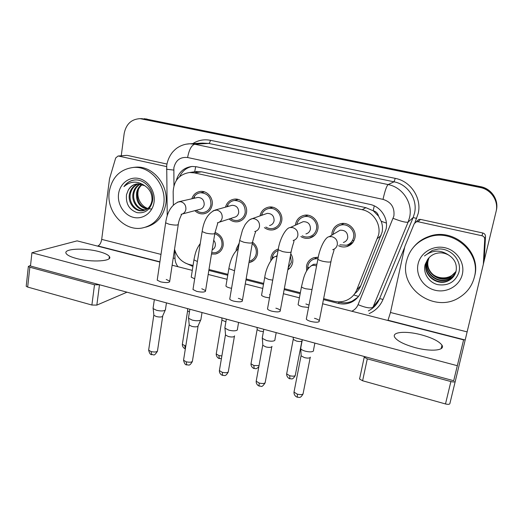 <?xml version="1.0" encoding="UTF-8"?>
<svg xmlns="http://www.w3.org/2000/svg" width="523" height="523" viewBox="0 0 523 523"><rect width="100%" height="100%" fill="white"/><g stroke="black" fill="none" stroke-linecap="round" stroke-linejoin="round"><path stroke-width="0.78" d="M215.012 232.395C220.915 234.729 223.635 239.155 223.151 245.673C222.223 250.112 219.699 252.897 215.574 254.015L211.488 254.047M252.642 242.28C256.466 245.313 258.074 249.236 257.46 254.047C256.525 258.375 254.034 261.147 249.987 262.363L248.961 262.566M236.141 250.733L236.304 248.883L239.22 243.117M290.775 253.799C292.56 256.545 293.187 259.493 292.658 262.638C292.017 265.756 290.402 268.142 287.82 269.796M270.836 260.644L270.947 257.336C271.868 253.093 274.34 250.308 278.36 248.981M306.635 270.96L306.498 266.011C307.465 261.755 310.002 258.957 314.107 257.61L318.272 257.257M191.849 198.792C193.301 194.51 196.151 192.052 200.401 191.425C207.101 190.516 213.515 197.936 212.148 205.049C211.102 209.971 208.278 212.894 203.682 213.809C200.348 214.195 197.406 213.142 194.857 210.664M225.491 207.154C226.832 202.597 229.747 199.93 234.232 199.152C241.195 198.054 247.954 205.644 246.47 212.939C245.398 217.777 242.58 220.706 238.004 221.719C234.709 222.19 231.748 221.281 229.113 219M259.983 215.921C261.134 211.011 264.102 208.069 268.887 207.095C276.137 205.755 283.296 213.528 281.681 221.033C280.596 225.766 277.791 228.695 273.274 229.819C270.058 230.382 267.103 229.649 264.403 227.616M295.384 225.204L295.521 224.217C296.659 219.353 299.607 216.372 304.379 215.267C311.937 213.619 319.579 221.602 317.814 229.342C316.729 233.938 313.97 236.86 309.544 238.102C306.471 238.763 303.569 238.24 300.836 236.533M354.006 240.56L352.953 240.632M331.811 235.147L332.027 232.611C333.158 227.891 336.054 224.916 340.721 223.681C348.612 221.641 356.843 229.852 354.908 237.867C353.829 242.293 351.155 245.189 346.88 246.562C344.023 247.314 341.244 247.046 338.544 245.738M352.757 242.594L352.424 242.587L352.757 242.594M354.672 293.723C357.438 291.559 359.478 288.892 360.798 285.715L382.136 232.101C382.836 228.433 382.516 224.818 381.195 221.255L378.541 216.169C377.828 213.286 376.037 211.462 373.18 210.691L374.265 205.859M323.639 298.653L333.772 301.228C338.146 302.301 342.369 302.013 346.448 300.352C351.253 298.254 354.679 294.776 356.738 289.912L378.587 234.932C381.143 223.981 373.252 211.867 362.184 209.697L194.353 172.878L189.627 172.512C179.35 174.166 173.858 180.585 173.159 191.771L173.348 204.911M373.18 210.691L378.541 216.169M194.353 171.832L190.522 172.381M372.821 210.612L365.865 207.677L201.617 171.812L195.014 171.694M174.538 249.275C176.787 257.133 181.605 262.18 188.993 264.422L193.065 265.455M208.991 269.502L227.91 274.314M246.13 278.949L263.664 283.407M284.329 288.657L300.359 292.736M342.63 224.119L343.023 223.419M144.126 118.728L480.402 187.077C491.391 189.058 498.975 200.59 496.177 211.089C498.975 200.59 491.391 189.058 480.402 187.077L141.929 118.682M144.538 118.734L480.637 186.672C491.548 188.64 499.086 200.087 496.307 210.527L496.294 210.573M323.456 299.607L338.204 303.36C342.617 304.438 346.86 304.118 350.953 302.392C355.548 300.32 358.843 296.94 360.824 292.265L386.046 229.244C388.582 218.437 380.803 206.5 369.866 204.382L196.668 166.811L192.216 166.451C184.018 167.386 178.716 172.06 176.316 180.481M121.251 155.782L124.18 133.528C126.076 124.101 131.391 119.139 140.125 118.649L480.166 187.496C491.228 189.489 498.864 201.094 496.046 211.665L483.402 263.893M184.887 262.827L192.922 266.37M208.84 270.424L227.753 275.235M245.967 279.877L263.494 284.335M284.152 289.598L300.182 293.678M179.644 176.624C182.239 171.106 186.378 167.72 192.065 166.458M357.771 297.319L352.051 301.215C347.985 302.928 343.768 303.255 339.388 302.183L338.1 301.856M339.865 244.842L346.429 245.241C350.227 244.038 352.6 241.476 353.548 237.56C355.261 230.466 347.965 223.223 340.996 225.047C336.904 226.145 334.354 228.767 333.36 232.918L333.184 234.33M343.369 242.469C345.703 241.75 347.161 240.194 347.743 237.788C347.821 232.532 345.265 230.009 340.074 230.225L336.923 232.101M313.591 350.292L313.408 351.057C312.002 352.084 309.309 352.123 305.321 351.175C303.026 350.515 301.51 349.737 300.758 348.828L300.83 347.494M310.433 357.176L310.283 357.49C309.256 358.255 307.315 358.294 304.451 357.608L301.17 355.888L301.117 354.999M317.906 258.584L314.48 258.931C310.878 260.121 308.648 262.585 307.799 266.331L307.668 269.26M316.912 264.265L313.604 264.278L311.002 265.919M301.941 340.996C300.947 341.663 299.104 341.676 296.404 341.035L293.331 339.466L293.285 338.721M302.235 235.814C304.458 236.978 306.766 237.298 309.165 236.775C313.087 235.69 315.532 233.108 316.493 229.035C318.049 222.197 311.283 215.149 304.608 216.627C300.699 217.509 298.162 219.902 296.986 223.805L296.816 224.557M305.942 233.899C308.348 233.251 309.845 231.682 310.427 229.192C310.505 224.138 308.086 221.634 303.17 221.68L300.718 222.791M275.026 339.63L274.758 340.466C273.183 341.427 270.45 341.447 266.547 340.519L262.35 338.374L262.402 337.106M271.999 346.357L271.77 346.841C270.633 347.553 268.659 347.579 265.861 346.906L262.84 345.337L262.781 344.5M265.828 227.034C268.057 228.459 270.43 228.95 272.947 228.499C276.955 227.512 279.432 224.929 280.393 220.739C281.819 214.103 275.477 207.239 269.077 208.448C265.802 209.043 263.422 210.874 261.958 213.946L261.435 215.411M269.541 225.531C271.993 224.949 273.509 223.38 274.091 220.817C274.163 215.934 271.862 213.456 267.188 213.377L265.298 214.044M237.527 329.268L237.161 330.163C235.428 331.066 232.657 331.059 228.845 330.157L224.975 328.189L225.014 326.999M234.598 335.851L234.317 336.479C233.062 337.145 231.068 337.152 228.329 336.498L225.544 335.06L225.478 334.275M230.538 218.536C232.735 220.163 235.128 220.784 237.723 220.405C241.77 219.516 244.274 216.934 245.215 212.652C245.339 204.879 241.731 200.825 234.396 200.492C231.565 200.91 229.375 202.362 227.819 204.839L226.943 206.748M219.072 222.268L234.114 217.365C236.592 216.842 238.115 215.273 238.691 212.658C238.75 207.932 236.553 205.474 232.094 205.304L230.636 205.709M201.054 319.193L200.577 320.141C198.701 320.978 195.896 320.959 192.17 320.076L188.594 318.278L188.62 317.154M200.669 320.076L197.871 326.391C196.511 327.019 194.491 327.012 191.81 326.372L189.234 325.058L189.169 324.325M196.269 210.292L196.602 210.566C198.681 212.161 200.956 212.802 203.434 212.501C207.507 211.697 210.004 209.122 210.926 204.768C211.024 197.21 207.559 193.209 200.538 192.752C198.054 193.052 196.04 194.216 194.491 196.262L193.281 198.472M182.416 213.966L199.616 209.403C202.107 208.925 203.63 207.363 204.192 204.709C204.238 200.113 202.126 197.687 197.857 197.433L196.733 197.687M165.569 309.4L164.974 310.381C162.96 311.165 160.123 311.126 156.475 310.263L153.167 308.616L153.18 307.563M165.216 310.237L162.398 316.578C160.934 317.167 158.894 317.147 156.272 316.52L153.893 315.31L153.814 314.63M288.173 267.868L291.37 262.324L290.415 255.74M278.086 250.497C275.392 251.57 273.549 253.498 272.561 256.29L272.065 259.107M277.164 255.597L275.425 256.636M263.396 331.615L260.049 331.144L257.205 329.706L257.153 329M249.203 261.173L249.589 261.088C253.171 260.016 255.381 257.571 256.205 253.74C256.741 249.661 255.42 246.274 252.249 243.587M238.756 245.849L237.494 249.445M225.897 321.789L222.007 320.187L221.948 319.52M211.697 252.779L215.221 252.74C218.876 251.759 221.111 249.301 221.929 245.372C222.353 239.645 219.974 235.749 214.79 233.676M212.175 249.837C213.887 249.033 214.94 247.641 215.313 245.66C215.587 243.653 215.051 241.868 213.711 240.312M189.444 311.911L187.698 310.904L187.633 310.283M406.489 261.284C409.398 249.667 416.661 241.652 428.285 237.246C452.558 227.708 481.454 252.406 474.354 277.164C472.119 285.8 467.196 292.527 459.593 297.339C435.064 313.767 399.062 288.82 406.489 261.284M413.667 247.033C417.674 242.156 422.741 238.645 428.873 236.494C452.99 227.015 481.69 251.543 474.629 276.137L474.25 277.582M456.089 271.156C451.003 279.661 437.261 280.151 430.834 272.372M428.023 258.95L426.415 263.023C422.97 275.144 438.202 286.388 448.911 280.145C451.944 278.524 454.134 276.183 455.481 273.117M427.899 259.12L426.18 263.383C422.728 275.529 437.993 286.813 448.734 280.557C452.624 278.399 455.069 275.281 456.076 271.195C457.18 264.39 454.735 259.035 448.741 255.132C440.621 249.563 432.534 249.844 424.48 255.963L432.338 250.38L438.352 249.007C451.146 248.059 462.522 260.97 458.769 272.764C455.102 282.08 448.126 286.048 437.849 284.669C428.847 282.603 422.669 273.052 425.206 264.383L427.494 259.715C429.187 257.146 431.488 255.25 434.397 254.021C439.3 252.158 444.079 252.524 448.741 255.132M428.533 258.303L427.337 261.605C423.924 273.601 439.006 284.721 449.61 278.53C452.33 277.085 454.382 275.02 455.762 272.326M428.402 258.46L427.108 261.958C423.689 273.98 438.804 285.133 449.434 278.936C452.238 277.445 454.324 275.307 455.696 272.522M429.076 257.689L428.239 260.212C424.866 272.084 439.791 283.087 450.29 276.955L455.997 271.529M428.938 257.839L428.017 260.559C424.63 272.463 439.595 283.492 450.12 277.34L455.945 271.725M462.319 274.346C459.678 285.826 446.877 293.194 435.169 290.265C423.421 287.493 415.478 275.275 418.067 263.997C420.485 252.681 433.005 244.967 444.936 247.739C456.906 250.34 465.13 262.912 462.319 274.346M109.255 191.758C111.968 177.251 120.081 169.138 133.594 167.412C150.801 165.909 166.981 185.737 163.679 204.486C161.064 217.686 153.821 225.544 141.955 228.061C124.036 231.473 106.117 211.429 109.255 191.758M133.326 167.425L135.902 167.164C153.023 165.667 169.106 185.364 165.817 204.009C163.424 216.424 156.73 224.138 145.734 227.152M151.592 208.925C143.903 209.462 136.921 200.649 137.974 192.059L138.399 189.561M138.706 183.802C134.189 185.573 131.391 188.993 130.319 194.059C128.586 202.728 135.79 211.723 143.498 210.547L144.054 210.462M138.262 183.795C133.509 185.456 130.554 188.934 129.41 194.223C127.677 202.911 134.895 211.926 142.616 210.749C147.859 209.788 150.984 206.284 151.99 200.237C152.285 193.974 149.853 189.123 144.708 185.685C137.359 180.677 130.436 180.997 123.938 186.646C126.559 182.821 130.083 180.605 134.509 179.99C144.747 178.866 154.618 190.352 152.526 201.205C150.297 209.795 145.165 213.613 137.131 212.665C129.201 209.801 125.664 203.8 126.507 194.641L128.161 190.365C130.22 186.469 133.319 184.292 137.477 183.828L144.708 185.685M140.517 184.004C136.915 186.083 134.712 189.221 133.901 193.425C132.332 201.479 138.451 210.011 145.74 209.828M140.059 183.926C136.235 185.953 133.881 189.169 133.012 193.582C131.391 201.845 137.876 210.547 145.329 210.017M142.348 184.514C139.667 186.672 138.026 189.431 137.418 192.797C136.784 201.25 140.092 206.611 147.323 208.873M141.883 184.358C138.981 186.515 137.203 189.378 136.542 192.954C135.941 201.688 139.406 207.082 146.937 209.141M154.05 202.238C152.618 212.724 142.936 219.752 133.528 217.385C124.095 215.175 117.132 204.251 118.558 193.935C119.845 183.586 129.312 176.277 138.87 178.506C148.454 180.579 155.625 191.784 154.05 202.238M136.928 183.887C133.202 184.58 130.286 186.737 128.161 190.365M134.391 180.004C130.201 180.677 126.716 182.893 123.938 186.646M416.694 221.34L418.851 219.444L420.485 219.399L418.099 221.745L481.958 235.755L482.801 232.996C484.56 233.52 485.468 234.657 485.507 236.422L484.22 260.31L483.33 264.331L484.736 239.266C484.69 237.455 483.762 236.285 481.958 235.755M420.485 219.399L482.801 232.996M455.258 381.372L449.852 403.691C449.414 404.462 447.956 404.547 445.491 403.952L450.885 381.555C453.369 382.143 454.827 382.084 455.258 381.372L483.33 264.331M364.322 356.509L364.217 357.209L367.296 358.856L362.609 380.764L445.491 403.952M362.609 380.764L359.569 379.031L359.569 378.475M367.296 358.856L450.885 381.555M387.929 320.494L390.472 312.486L404.874 246.372L414.216 223.733L418.851 219.444M418.099 221.745L416.419 221.798M126.579 155.377L118.649 156.083L166.589 166.595M127.383 155.409L166.942 164.045M126.997 292.187L96.84 305.112L91.891 305.033L94.5 284.774L99.762 284.806M30.55 265.351L28.353 266.469L29.844 267.214L27.673 287.068L91.891 305.033M27.673 287.068L26.202 286.284L26.248 285.872M29.844 267.214L94.5 284.774M159.456 261.964L159.914 261.788M97.455 246.078L97.919 245.947C99.815 245.071 101.076 242.881 101.697 239.384L109.523 178.774L115.688 157.972L118.054 156.024L126.795 155.357M118.649 156.083L118.054 156.024M226.06 285.336L225.936 286.081C226.42 286.754 227.695 287.375 229.767 287.931L231.565 288.317M261.69 294.442L261.552 295.234C262.075 295.966 263.455 296.633 265.684 297.241L269.508 297.881M270.071 294.743L269.528 294.599M157.318 279.393L157.207 280.178L160.679 281.877C166.51 282.995 169.524 282.753 169.733 281.145L166.229 279.432M193.111 288.696L192.98 289.533L196.74 291.383C202.506 292.507 205.454 292.252 205.572 290.618L201.793 288.755M229.878 298.247L229.728 299.136C230.264 299.882 231.617 300.555 233.794 301.15C239.508 302.287 242.378 302.019 242.417 300.359C241.874 299.607 240.515 298.927 238.325 298.332M267.665 308.06L267.495 308.995C268.077 309.812 269.541 310.544 271.901 311.198C277.543 312.336 280.348 312.068 280.308 310.387C279.713 309.557 278.236 308.825 275.869 308.178M298.26 303.791L298.103 304.621C298.679 305.419 300.169 306.145 302.569 306.798L308.563 307.452M309.021 305.099L305.89 303.974M306.498 318.141L306.308 319.128C306.949 320.024 308.544 320.821 311.093 321.527C316.663 322.671 319.396 322.397 319.291 320.71C318.638 319.801 317.036 318.997 314.473 318.298M76.345 258.454C91.715 262.716 113.36 261.219 109.372 256.512C108.078 254.727 104.62 253.093 98.991 251.609C84.347 247.575 62.498 248.713 66.251 253.642C67.48 255.361 70.84 256.963 76.345 258.454M415.249 347.645C431.142 351.979 445.596 350.443 441.955 345.154C439.032 341.231 432.07 337.766 421.074 334.759C405.776 330.66 391.224 331.915 394.78 337.381C397.46 341.133 404.286 344.552 415.249 347.645M159.868 262.069L77.103 240.868L31.929 252.74L457.318 365.701L463.594 339.878L322.632 303.765M299.398 297.816L283.394 293.71M262.768 288.428L245.261 283.943M227.074 279.289L208.187 274.451M192.294 270.378L172.132 265.213M191.34 276.458L191.228 277.164L194.674 278.837M31.929 252.74L30.478 266.03L453.689 380.731L463.594 339.878M457.318 365.701L453.689 380.731M381.123 235.487L377.528 238.423M340.46 302.425L340.551 301.797M353.751 294.933L358.471 296.443M381.195 221.255L386.405 223.105M194.7 171.629L195.72 166.634M365.865 207.677L362.184 209.697M360.798 285.715L356.738 289.912M201.617 171.812L194.353 172.878M146.95 119.015L142.563 118.937M480.637 186.672L480.166 187.496M288.774 269.129L288.33 269.018M351.802 311.237C354.718 309.845 356.81 307.661 358.072 304.674L393.878 216.032C394.8 207.546 391.178 201.989 383.019 199.368L187.607 157.521C180.291 156.769 175.708 160.201 173.871 167.818L173.95 185.737M186.025 144.198L190.052 143.773L194.772 144.237L388.112 184.567C402.69 187.26 413.039 203.094 409.574 217.463L408.143 222.046L413.15 217.555L414.523 213.175C417.851 199.459 407.979 184.377 394.054 181.821L208.749 143.426L202.329 143.093M192.765 143.622C198.178 140.203 204.055 139.098 210.396 140.301L395.231 178.363L394.054 181.821L388.112 184.567C386.602 186.011 384.902 190.941 383.019 199.368M166.484 169.236L173.721 170.073M395.231 178.363C410.856 181.206 421.943 198.139 418.191 213.521L414.857 222.739M404.684 247.242L382.973 299.548C380.156 306.047 375.527 310.734 369.094 313.617M393.165 218.359C401.233 221.504 406.227 222.739 408.143 222.046L373.03 307.151L379.476 298.94L413.15 217.555L416.648 218.431M368.349 310.924C373.481 308.269 377.188 304.281 379.476 298.94C379.986 298.607 381.149 298.81 382.973 299.548M187.607 157.521C189.123 149.624 191.516 145.198 194.772 144.237L208.749 143.426C209.488 143.204 210.037 142.158 210.396 140.301M174.878 250.504L174.989 258.303C175.068 261.415 176.061 264.213 177.964 266.704M173.198 258.153L174.989 258.303M358.072 304.674C365.839 307.838 370.827 308.662 373.03 307.151M339.388 302.183L338.204 303.36M192.81 265.39L191.431 265.991M310.191 357.575L303.216 393.074C303.216 394.636 301.248 395.002 297.326 394.165L294.004 392.119L294.188 391.197M297.365 397.245L297.326 394.165M332.693 249.706C335.165 248.955 336.701 247.307 337.309 244.757C337.675 240.502 335.799 237.795 331.693 236.638L329.176 236.71L340.074 230.225M333.798 249.543C334.929 248.719 332.131 255.146 331.052 261.055C331.249 262.33 328.509 262.409 322.828 261.284L322.416 261.18C320.024 260.546 318.507 259.898 317.879 259.245L318.017 258.512M300.496 348.279L295.371 374.828C295.332 376.22 293.462 376.521 289.755 375.736L286.656 373.893L286.8 373.115M289.84 378.744L289.755 375.736M316.565 266.037L314.598 265.331L311.852 265.481L313.604 264.278M312.022 289.552L305.622 288.761C303.405 288.14 302.026 287.48 301.49 286.787L301.634 286.029M271.77 346.841L265.285 381.986C265.239 383.542 263.232 383.908 259.251 383.078L256.192 381.208L256.348 380.326M259.48 386.17L259.375 386.137C258.996 385.843 258.957 384.823 259.251 383.078M293.128 240.508C295.672 239.835 297.247 238.174 297.855 235.533C298.175 231.329 296.338 228.662 292.337 227.531L290.173 227.557L303.17 221.68M294.031 240.417L293.717 242.45C293.638 242.62 292.279 246.353 291.219 251.419C291.337 252.687 288.519 252.759 282.773 251.635L278.216 249.765L278.341 249.066M234.435 336.211L228.394 371.206C228.303 372.755 226.237 373.115 222.21 372.291L219.385 370.578L219.523 369.741M222.615 375.396L222.21 372.291M254.714 231.552C257.296 230.937 258.892 229.277 259.493 226.564C259.768 222.406 257.963 219.778 254.08 218.679L252.197 218.673L249.419 219.922M255.407 231.506C255.675 231.794 255.479 232.604 254.812 233.944L252.517 242.071C252.55 243.319 249.661 243.378 243.849 242.254L239.658 240.541L239.763 239.887M198.054 326.254L192.497 360.72C192.346 362.256 190.235 362.609 186.162 361.792L183.547 360.223L183.671 359.438M186.737 364.91L186.162 361.792M217.391 222.818C219.993 222.268 221.595 220.608 222.183 217.843C222.419 213.73 220.647 211.142 216.862 210.069L213.116 210.762M217.875 222.805L214.901 232.983C214.848 234.206 211.887 234.258 206.01 233.14L202.139 231.565L202.238 230.95M162.679 316.376L157.547 350.521C157.345 352.031 155.187 352.384 151.069 351.574L148.643 350.129L148.754 349.397M151.801 354.699L151.069 351.574M181.102 214.312C183.71 213.815 185.305 212.161 185.881 209.357C186.077 205.291 184.331 202.741 180.651 201.688L177.63 202.068M181.396 214.312C182.612 213.299 179.036 218.509 178.323 224.151C178.18 225.354 175.146 225.393 169.217 224.269L165.641 222.831L165.726 222.249M259.022 365.629L253.864 365.499L250.988 363.792L251.125 363.054M254.126 368.512L253.864 365.499M277.027 256.362L275.667 256.538L277.138 255.734M272.718 280.145L268.508 279.4L264.703 277.582L264.828 276.863M221.863 355.967L218.895 355.522L216.228 353.953L216.345 353.247M219.314 358.543L218.895 355.522M238.253 248.843L237.919 249.125M234.539 270.757L228.865 268.613L228.976 267.926M185.796 346.03L182.331 344.35L182.435 343.683M187.62 310.78L182.331 344.35C182.285 348.03 185.998 349.253 185.26 348.789L184.815 345.795M212.495 247.837L212.887 245.431M197.178 261.402L193.941 259.866L194.04 259.218M388.086 320.253L465.032 339.957M390.472 312.486L466.987 331.857M483.415 263.749L484.22 260.31M485.507 236.422L484.736 239.266M97.919 245.947L159.861 261.807M101.697 239.384L160.999 254.394M99.468 284.924L96.84 305.112M215.574 254.015L218.777 252.642M249.987 262.363L253.897 260.349M287.911 269.28L290.075 267.913M203.682 213.809L206.134 213.116M238.004 221.719L241.123 220.641M273.274 229.819L277.249 228.106M309.544 238.102L314.584 235.35M346.88 246.562L353.13 242.084M196.975 171.452L189.627 172.512M202.29 143.093L190.052 143.773C185.828 143.884 181.919 145.028 178.317 147.205C176.552 148.179 174.558 149.911 172.335 152.415C169.36 156.279 167.484 160.633 166.713 165.484L167.223 215.868M140.125 118.649L142.341 118.695M352.051 301.215L350.953 302.392M303.039 393.982C300.025 399.088 299.136 396.964 297.28 397.219L296.011 396.584C294.547 395.381 293.88 393.891 294.004 392.119L301.065 355.712M340.996 225.047L343.827 223.439M306.308 319.128L317.879 259.245C319.455 248.51 325.254 236.847 329.176 236.71M302.333 339.708L300.614 348.599M330.909 261.788L319.095 321.691M314.872 343.108L313.499 350.07M301.17 355.888L300.758 348.828M295.227 375.599C292.298 380.548 291.501 378.43 289.762 378.717C290.396 379.214 286.48 377.73 286.656 373.893L293.24 339.322M314.48 258.931L317.101 257.192M311.852 265.481C304.759 270.051 303.49 278.615 301.49 286.787L298.103 304.621M308.668 267.868L307.733 266.71M293.331 339.466L293.194 337.23M300.601 347.749L301.902 341.035M265.128 382.856C261.212 388.628 261.487 385.582 259.375 386.137L258.192 385.562C256.747 384.405 256.074 382.954 256.192 381.208L262.736 345.173M304.608 216.627L307.897 215.208M297.358 224.308L296.986 223.805M267.495 308.995L278.216 249.765C279.517 239.227 286.029 227.538 290.173 227.557M263.821 329.274L262.213 338.159M291.089 252.119L280.138 311.322M276.196 332.628L274.941 339.42M262.84 345.337L262.35 338.374M228.257 372.03C225.289 377.201 224.485 375.122 222.497 375.364L221.373 374.814C219.948 373.697 219.287 372.284 219.385 370.578L225.446 334.91M269.077 208.448L272.699 207.232M262.356 215.084L261.958 213.946M267.188 213.377L252.197 218.673C250.04 219.085 247.654 221.124 245.039 224.792L242.502 229.983L239.658 240.541L229.728 299.136M226.348 319.115L224.844 327.993M252.4 242.731L242.267 301.248M238.593 322.436L237.449 329.072M225.544 335.06L224.975 328.189M192.372 361.498C189.372 366.734 188.725 364.609 186.6 364.871C185.345 364.989 184.325 363.439 183.547 360.223L189.143 324.92M234.396 200.492L238.24 199.472M227.995 206.454L227.819 204.839M232.094 205.304L215.215 210.043C208.161 213.024 203.807 220.203 202.139 231.565L192.98 289.533M189.869 309.23L188.47 318.089M214.796 233.604L205.441 291.448M202.028 312.525L200.976 319.017M189.234 325.058L188.594 318.278M157.443 351.253C153.527 357.15 154.05 354.104 151.65 354.653C150.434 354.784 149.434 353.273 148.643 350.129L153.801 315.179M200.538 192.752L204.526 191.902M194.34 198.23L194.491 196.262M197.857 197.433L179.199 201.649C171.806 204.408 167.288 211.469 165.641 222.831L157.207 280.178M154.35 299.601L153.049 308.439M178.238 224.733L169.615 281.923M166.451 302.882L165.497 309.237M153.893 315.31L153.167 308.616M258.813 366.786C255.42 369.885 255.982 368.297 254.028 368.48C254.681 368.963 250.857 367.564 250.988 363.792L257.12 329.568M273.254 257.859L272.561 256.29M275.667 256.538C272.79 256.198 265.985 266.9 264.703 277.582L261.552 295.234M257.205 329.706L257.041 327.437M221.425 358.582L219.202 358.51C219.876 358.981 216.13 357.654 216.228 353.953L221.922 320.056M238.501 247.346L238.351 246.601M238.24 248.896C233.644 252.609 230.519 259.186 228.865 268.613L225.936 286.081M222.007 320.187L221.811 317.886M200.244 243.568C195.968 249.543 195.138 253.838 193.941 259.866L191.228 277.164M187.698 310.904L187.469 308.577M428.285 237.246L428.873 236.494M448.734 280.557L448.911 280.145M449.434 278.936L449.61 278.53M450.12 277.34L450.29 276.955M133.594 167.412L135.902 167.164M142.616 210.749L143.498 210.547M364.217 357.209L359.569 379.031M28.353 266.469L26.202 286.284M109.372 256.512L109.085 258.682M441.955 345.154L441.131 348.671"/></g></svg>
